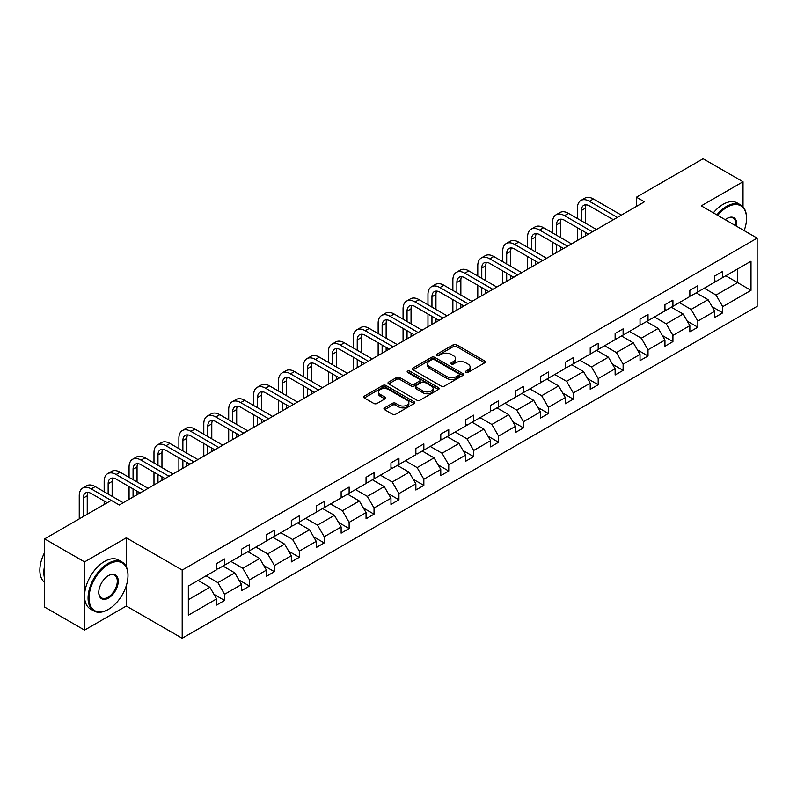 <?xml version="1.0" encoding="UTF-8"?>
<svg xmlns="http://www.w3.org/2000/svg" width="797" height="797" viewBox="0 0 797 797"><rect width="100%" height="100%" fill="white"/><g stroke="black" fill="none" stroke-linecap="round" stroke-linejoin="round"><path stroke-width="1.2" d="M465.886 372.418A1.554 0.897 0 0 0 468.078 372.418L484.725 362.804A2.212 1.275 0 0 0 485.383 361.898A2.212 1.275 0 0 0 484.725 360.991L456.522 344.702A2.212 1.275 0 0 0 453.383 344.702L436.736 354.316A1.554 0.897 0 0 0 436.278 354.954A1.554 0.897 0 0 0 436.736 355.582A1.554 0.897 0 0 0 438.928 355.582L441.08 354.346A7.093 4.095 0 0 1 451.112 354.346L453.463 355.701A7.093 4.095 0 0 1 455.545 358.59A7.093 4.095 0 0 1 453.463 361.489L451.311 362.735A1.554 0.897 0 0 0 450.853 363.372A1.554 0.897 0 0 0 451.311 364A1.554 0.897 0 0 0 453.503 364L455.655 362.755A7.093 4.095 0 0 1 465.687 362.755L468.038 364.109A7.093 4.095 0 0 1 470.12 367.009A7.093 4.095 0 0 1 468.038 369.908L465.886 371.153A1.554 0.897 0 0 0 465.428 371.781A1.554 0.897 0 0 0 465.886 372.418L465.886 371.153M384.582 407.865A2.212 1.275 0 0 0 383.935 408.771A2.212 1.275 0 0 0 384.582 409.668L392.503 414.241A2.212 1.275 0 0 0 395.631 414.241L414.131 403.561A2.212 1.275 0 0 0 414.779 402.664A2.212 1.275 0 0 0 414.131 401.758L385.917 385.469A2.212 1.275 0 0 0 382.779 385.469L364.289 396.149A2.212 1.275 0 0 0 363.641 397.045A2.212 1.275 0 0 0 364.289 397.952L373.853 403.471A2.212 1.275 0 0 0 376.981 403.471L384.901 398.908A2.212 1.275 0 0 0 385.549 398.002A2.212 1.275 0 0 0 384.901 397.095L380.159 394.356A5.928 3.427 0 0 1 378.416 391.935A5.928 3.427 0 0 1 382.082 388.777A5.928 3.427 0 0 1 388.537 389.514L407.118 400.243A5.928 3.427 0 0 1 408.851 402.664A5.928 3.427 0 0 1 405.185 405.822A5.928 3.427 0 0 1 398.729 405.075L395.631 403.292A2.212 1.275 0 0 0 392.503 403.292L384.582 407.865L384.582 409.668M126.305 537.806L84.552 561.915L44.642 538.872L44.642 607.085L84.552 630.128L126.305 606.029L182.194 638.287L182.194 570.074L126.305 537.806L126.305 566.727M743.023 206.861L743.023 181.756L701.27 205.865L757.15 238.124L182.194 570.074M743.023 181.756L703.103 158.713L636.444 197.198L636.444 206.413M44.642 538.872L111.301 500.386L119.281 504.989L644.424 201.8L636.444 197.198M441.239 386.097A2.212 1.275 0 0 0 444.377 386.097L462.868 375.427A2.212 1.275 0 0 0 463.515 374.52A2.212 1.275 0 0 0 462.868 373.614L434.654 357.325A2.212 1.275 0 0 0 431.526 357.325L413.025 368.005A2.212 1.275 0 0 0 412.378 368.911A2.212 1.275 0 0 0 413.025 369.818L441.239 386.097M408.243 372.747A1.554 0.897 0 0 1 409.817 372.966L409.817 371.123L438.499 387.681A2.212 1.275 0 0 1 439.147 388.587A2.212 1.275 0 0 1 438.499 389.494L419.999 400.174A2.212 1.275 0 0 1 416.871 400.174L388.657 383.885L388.657 382.072A2.212 1.275 0 0 0 388.009 382.978A2.212 1.275 0 0 0 388.657 383.885M388.657 382.072L396.577 377.509A2.212 1.275 0 0 1 399.705 377.509L411.152 384.114A2.212 1.275 0 0 0 414.281 384.114L419.531 381.076A2.212 1.275 0 0 0 420.178 380.179A2.212 1.275 0 0 0 419.531 379.272L407.626 372.388A1.554 0.897 0 0 1 407.167 371.761A1.554 0.897 0 0 1 408.124 370.934A1.554 0.897 0 0 1 409.817 371.123M84.552 561.915L84.552 630.128M188.341 586.064L216.605 569.755L216.605 563.579L224.585 558.966L224.585 565.143L241.511 555.37L241.511 549.193L249.491 544.59L249.491 550.767L266.417 540.994L266.417 534.817L274.397 530.204L274.397 536.381L291.323 526.608L291.323 520.431L299.303 515.828L299.303 522.005L316.23 512.232L316.23 506.055L324.22 501.443L324.22 507.619L341.136 497.846L341.136 491.669L349.126 487.067L349.126 493.243L366.052 483.47L366.052 477.293L374.032 472.681L374.032 478.858L390.958 469.084L390.958 462.908L398.938 458.305L398.938 464.482L415.865 454.708L415.865 448.532L423.845 443.919L423.845 450.096L440.771 440.323L440.771 434.156L448.751 429.543L448.751 435.72L465.677 425.947L465.677 419.77L473.667 415.157L473.667 421.334L490.583 411.571L490.583 405.394L498.573 400.781L498.573 406.958L515.5 397.185L515.5 391.008L523.48 386.406L523.48 392.572L540.406 382.809L540.406 376.632L548.386 372.02L548.386 378.196L565.312 368.423L565.312 362.246L573.292 357.644L573.292 363.821L590.218 354.047L590.218 347.871L598.198 343.258L598.198 349.435L615.125 339.661L615.125 333.485L623.115 328.882L623.115 335.059L640.031 325.286L640.031 319.109L648.021 314.496L648.021 320.673L664.947 310.9L664.947 304.723L672.927 300.12L672.927 306.297L689.853 296.524L689.853 290.347L697.833 285.734L697.833 291.911L714.76 282.138L714.76 275.971L722.74 271.359L722.74 277.535L751.003 261.217L751.003 290.347L722.74 306.666L722.74 312.842L714.76 317.445L714.76 311.268L697.833 321.042L697.833 327.218L689.853 331.831L689.853 325.654L672.927 335.427L672.927 341.604L664.947 346.207L664.947 340.03L648.021 349.803L648.021 355.98L640.031 360.593L640.031 354.416L623.115 364.189L623.115 370.366L615.125 374.969L615.125 368.792L598.198 378.565L598.198 384.742L590.218 389.354L590.218 383.178L573.292 392.951L573.292 399.118L565.312 403.73L565.312 397.554L548.386 407.327L548.386 413.504L540.406 418.116L540.406 411.939L523.48 421.703L523.48 427.879L515.5 432.492L515.5 426.315L498.573 436.089L498.573 442.265L490.583 446.878L490.583 440.701L473.667 450.464L473.667 456.641L465.677 461.254L465.677 455.077L448.751 464.85L448.751 471.027L440.771 475.63L440.771 469.453L423.845 479.226L423.845 485.403L415.865 490.016L415.865 483.839L398.938 493.612L398.938 499.789L390.958 504.391L390.958 498.215L374.032 507.988L374.032 514.165L366.052 518.777L366.052 512.601L349.126 522.374L349.126 528.55L341.136 533.153L341.136 526.976L324.22 536.75L324.22 542.926L316.23 547.539L316.23 541.362L299.303 551.135L299.303 557.312L291.323 561.915L291.323 555.738L274.397 565.511L274.397 571.688L266.417 576.301L266.417 570.124L249.491 579.887L249.491 586.064L241.511 590.677L241.511 584.5L224.585 594.273L224.585 600.45L216.605 605.062L216.605 598.886L188.341 615.194L188.341 586.064M182.194 638.287L757.15 306.337L757.15 238.124M222.991 566.069L234.806 572.884L217.88 582.657L206.064 575.832M217.88 582.657L224.585 594.273M234.806 572.884L241.511 584.5M216.605 568.281L217.88 569.018L224.585 565.143M247.897 551.683L259.712 558.508L242.786 568.281L230.971 561.457M242.786 568.281L249.491 579.887M259.712 558.508L266.417 570.124M241.511 553.895L242.786 554.632L249.491 550.767M272.803 537.308L284.619 544.122L267.692 553.895L255.877 547.071M267.692 553.895L274.397 565.511M284.619 544.122L291.323 555.738M266.417 539.519L267.692 540.256L274.397 536.381M297.709 522.922L309.525 529.746L292.599 539.519L280.783 532.695M292.599 539.519L299.303 551.135M309.525 529.746L316.23 541.362M291.323 525.133L292.599 525.871L299.303 522.005M322.616 508.546L334.431 515.36L317.505 525.133L305.689 518.309M317.505 525.133L324.22 536.75M334.431 515.36L341.136 526.976M316.23 510.757L317.505 511.495L324.22 507.619M347.522 494.16L359.337 500.984L342.421 510.757L330.606 503.933M342.421 510.757L349.126 522.374M359.337 500.984L366.052 512.601M341.136 496.372L342.421 497.109L349.126 493.243M372.438 479.784L384.254 486.608L367.327 496.372L355.512 489.557M367.327 496.372L374.032 507.988M384.254 486.608L390.958 498.215M366.052 481.996L367.327 482.733L374.032 478.858M397.344 465.398L409.16 472.222L392.234 481.996L380.418 475.171M392.234 481.996L398.938 493.612M409.16 472.222L415.865 483.839M390.958 467.61L392.234 468.347L398.938 464.482M422.251 451.022L434.066 457.847L417.14 467.61L405.324 460.796M417.14 467.61L423.845 479.226M434.066 457.847L440.771 469.453M415.865 453.234L417.14 453.971L423.845 450.096M447.157 436.636L458.972 443.461L442.046 453.234L430.231 446.41M442.046 453.234L448.751 464.85M458.972 443.461L465.677 455.077M440.771 438.848L442.046 439.585L448.751 435.72M472.063 422.261L483.879 429.085L466.952 438.848L455.137 432.034M466.952 438.848L473.667 450.464M483.879 429.085L490.583 440.701M465.677 424.472L466.952 425.209L473.667 421.334M496.969 407.875L508.785 414.699L491.869 424.472L480.053 417.648M491.869 424.472L498.573 436.089M508.785 414.699L515.5 426.315M490.583 410.096L491.869 410.834L498.573 406.958M521.886 393.499L533.701 400.323L516.775 410.096L504.959 403.272M516.775 410.096L523.48 421.703M533.701 400.323L540.406 411.939M515.5 395.71L516.775 396.448L523.48 392.572M546.792 379.123L558.607 385.937L541.681 395.71L529.866 388.886M541.681 395.71L548.386 407.327M558.607 385.937L565.312 397.554M540.406 381.335L541.681 382.072L548.386 378.196M571.698 364.737L583.514 371.561L566.587 381.335L554.772 374.51M566.587 381.335L573.292 392.951M583.514 371.561L590.218 383.178M565.312 366.949L566.587 367.686L573.292 363.821M596.604 350.361L608.42 357.176L591.494 366.949L579.678 360.124M591.494 366.949L598.198 378.565M608.42 357.176L615.125 368.792M590.218 352.573L591.494 353.31L598.198 349.435M621.511 335.975L633.326 342.8L616.4 352.573L604.584 345.749M616.4 352.573L623.115 364.189M633.326 342.8L640.031 354.416M615.125 338.187L616.4 338.924L623.115 335.059M646.417 321.599L658.232 328.414L641.316 338.187L629.5 331.373M641.316 338.187L648.021 349.803M658.232 328.414L664.947 340.03M640.031 323.811L641.316 324.548L648.021 320.673M671.333 307.214L683.149 314.038L666.222 323.811L654.407 316.987M666.222 323.811L672.927 335.427M683.149 314.038L689.853 325.654M664.947 309.425L666.222 310.163L672.927 306.297M696.239 292.838L708.055 299.662L691.129 309.425L679.313 302.611M691.129 309.425L697.833 321.042M708.055 299.662L714.76 311.268M689.853 295.049L691.129 295.787L697.833 291.911M725.778 275.782L737.594 282.606L716.035 295.049L704.219 288.225M716.035 295.049L722.74 306.666M751.003 290.347L737.594 282.606L737.594 268.958L751.003 261.217M714.76 280.664L716.035 281.401L722.74 277.535M188.341 599.713L209.89 587.269L198.074 580.445M209.89 587.269L216.605 598.886M712.119 306.706L722.74 312.842M687.213 321.091L697.833 327.218M662.307 335.467L672.927 341.604M637.401 349.853L648.021 355.98M612.494 364.229L623.115 370.366M587.588 378.615L598.198 384.742M562.672 392.991L573.292 399.118M537.766 407.377L548.386 413.504M512.86 421.752L523.48 427.879M487.953 436.138L498.573 442.265M463.047 450.514L473.667 456.641M438.141 464.89L448.751 471.027M413.225 479.276L423.845 485.403M388.318 493.652L398.938 499.789M363.412 508.038L374.032 514.165M338.506 522.414L349.126 528.55M313.6 536.799L324.22 542.926M288.693 551.175L299.303 557.312M263.777 565.561L274.397 571.688M238.871 579.937L249.491 586.064M213.965 594.323L224.585 600.45M126.305 606.029L126.305 585.656M466.504 372.637L468.038 371.751A7.093 4.095 0 0 0 470.12 368.852L470.12 367.009M455.545 358.59L455.545 360.433A7.093 4.095 0 0 1 453.463 363.332L451.929 364.219M484.706 362.814L456.522 346.546A2.212 1.275 0 0 0 453.383 346.546L437.354 355.801M462.868 373.614L462.868 375.427L434.654 359.168A2.212 1.275 0 0 0 431.526 359.168L413.055 369.828L413.025 368.005M458.952 375.148A1.554 0.897 0 0 0 459.401 374.52A1.554 0.897 0 0 0 458.952 373.883L434.186 359.586A1.554 0.897 0 0 0 431.994 359.586L429.722 360.902A7.093 4.095 0 0 0 427.64 363.801A7.093 4.095 0 0 0 429.722 366.69L446.649 376.463A7.093 4.095 0 0 0 456.681 376.463L458.952 375.148L458.952 377.001A1.554 0.897 0 0 0 459.401 376.363L459.401 374.52M427.64 363.801L427.64 365.644A7.093 4.095 0 0 0 429.722 368.533L429.722 366.69M458.952 377.001L456.681 378.306A7.093 4.095 0 0 1 446.649 378.306L429.722 368.533M388.687 383.905L396.577 379.352L396.577 377.509M420.178 380.179L420.178 382.022A2.212 1.275 0 0 1 419.531 382.919L414.281 385.957A2.212 1.275 0 0 1 411.152 385.957L399.705 379.352A2.212 1.275 0 0 0 396.577 379.352M409.817 372.966L438.47 389.514M423.018 390.968A5.928 3.427 0 0 0 429.483 391.706A5.928 3.427 0 0 0 433.14 388.547A5.928 3.427 0 0 0 431.406 386.127L424.861 382.351A2.212 1.275 0 0 0 421.723 382.351L416.472 385.379A2.212 1.275 0 0 0 415.825 386.286A2.212 1.275 0 0 0 416.472 387.183L423.018 390.968L423.018 392.811A5.928 3.427 0 0 0 429.483 393.549A5.928 3.427 0 0 0 433.14 390.391L433.14 388.547M415.825 386.286L415.825 388.129A2.212 1.275 0 0 0 416.472 389.036L416.472 387.183M423.018 392.811L416.472 389.036M408.851 402.664L408.851 404.507A5.928 3.427 0 0 1 405.185 407.665A5.928 3.427 0 0 1 398.729 406.928L395.631 405.135A2.212 1.275 0 0 0 392.503 405.135L384.612 409.688M378.416 391.935L378.416 393.778A5.928 3.427 0 0 0 380.159 396.199L380.159 394.356M384.871 398.918L380.159 396.199M414.101 403.581L385.917 387.312A2.212 1.275 0 0 0 382.779 387.312L364.319 397.972M577.417 218.517L577.417 208.196A16.936 9.773 60 0 1 580.923 200.445L584.908 198.134A16.936 9.773 60 0 1 593.376 198.971L621.351 215.13M580.923 200.445A16.936 9.773 60 0 1 589.391 201.282L617.366 217.432M613.371 219.733L589.391 205.885A11.288 6.515 -120 0 0 583.743 205.327A11.288 6.515 -120 0 0 581.402 210.498L581.402 220.819M586.104 204.809A11.288 6.515 -120 0 0 585.397 208.196L585.397 223.13M581.402 230.044L581.402 238.193M585.397 232.345L585.397 235.882M577.417 240.495L577.417 227.733M744.139 230.612A27.546 15.9 120 0 0 746.53 218.448A27.546 15.9 120 0 0 727.053 207.2A27.546 15.9 120 0 0 717.708 215.349M716.872 214.871A28.224 16.299 -60 0 1 726.575 206.373A28.224 16.299 -60 0 1 740.682 204.968A28.224 16.299 -60 0 1 746.53 217.89A28.224 16.299 -60 0 1 746.53 218.169M725.23 219.693A13.778 7.95 -60 0 1 727.053 218.448L727.053 218.448A13.778 7.95 -60 0 1 736.617 226.268M713.365 212.849A28.224 16.299 -60 0 1 723.058 204.341A28.224 16.299 -60 0 1 737.175 202.946L740.682 204.968M735.731 225.76A13.101 7.562 120 0 0 733.12 218.069A13.101 7.562 120 0 0 726.814 218.587M108.023 609.575L108.512 609.297A27.546 15.9 120 0 0 108.512 609.297A27.546 15.9 120 0 0 127.988 575.564A27.546 15.9 120 0 0 108.502 564.316A27.546 15.9 120 0 0 89.025 598.049A27.546 15.9 120 0 0 108.502 609.297L108.023 609.575A28.224 16.299 -60 0 1 93.916 610.97A28.224 16.299 -60 0 1 89.593 588.355A28.224 16.299 -60 0 1 108.023 563.479A28.224 16.299 -60 0 1 122.14 562.084A28.224 16.299 -60 0 1 127.988 575.006A28.224 16.299 -60 0 1 127.988 575.285M108.502 598.049A13.778 7.95 -60 0 1 98.768 592.43A13.778 7.95 -60 0 1 108.502 575.564L108.502 575.564A13.778 7.95 -60 0 1 118.245 581.182A13.778 7.95 -60 0 1 108.502 598.049M98.768 592.151A13.101 7.562 120 0 0 101.478 597.87A13.101 7.562 120 0 0 108.023 597.222A13.101 7.562 120 0 0 116.581 585.685A13.101 7.562 120 0 0 114.579 575.185A13.101 7.562 120 0 0 108.262 575.703M93.916 610.97L90.4 608.948A28.224 16.299 -60 0 1 86.076 586.323A28.224 16.299 -60 0 1 104.517 561.457A28.224 16.299 -60 0 1 118.623 560.062L122.14 562.084M44.642 578.512A28.224 16.299 -60 0 1 44.642 565.601M44.642 582.428A28.224 16.299 -60 0 1 44.642 552.47M552.51 232.903L552.51 222.572A16.936 9.773 60 0 1 556.017 214.821L560.002 212.52A16.936 9.773 60 0 1 568.47 213.357L596.445 229.506M556.017 214.821A16.936 9.773 60 0 1 564.485 215.658L592.45 231.807M588.465 234.119L564.485 220.271A11.288 6.515 -120 0 0 558.836 219.713A11.288 6.515 -120 0 0 556.495 224.884L556.495 235.205M561.198 219.185A11.288 6.515 -120 0 0 560.49 222.572L560.49 237.506M556.495 244.42L556.495 252.569M560.49 246.721L560.49 250.268M552.51 254.871L552.51 242.119M527.594 247.279L527.594 236.958A16.936 9.773 60 0 1 531.101 229.197L535.096 226.896A16.936 9.773 60 0 1 543.564 227.733L571.539 243.882M531.101 229.197A16.936 9.773 60 0 1 539.569 230.044L567.544 246.193M563.559 248.495L539.569 234.647A11.288 6.515 -120 0 0 533.93 234.089A11.288 6.515 -120 0 0 531.589 239.259L531.589 249.581M536.291 233.571A11.288 6.515 -120 0 0 535.584 236.958L535.584 251.892M531.589 258.806L531.589 266.955M535.584 261.107L535.584 264.644M527.594 269.256L527.594 256.495M502.688 261.655L502.688 251.334A16.936 9.773 60 0 1 506.195 243.583L510.19 241.282A16.936 9.773 60 0 1 518.658 242.119L546.632 258.268M506.195 243.583A16.936 9.773 60 0 1 514.663 244.42L542.637 260.569M538.642 262.88L514.663 249.033A11.288 6.515 -120 0 0 509.024 248.475A11.288 6.515 -120 0 0 506.683 253.635L506.683 263.966M511.385 247.947A11.288 6.515 -120 0 0 510.678 251.334L510.678 266.268M506.683 273.182L506.683 281.331M510.678 275.483L510.678 279.03M502.688 283.632L502.688 270.88M477.782 276.041L477.782 265.72A16.936 9.773 60 0 1 481.288 257.959L485.283 255.658A16.936 9.773 60 0 1 493.751 256.495L521.726 272.644M481.288 257.959A16.936 9.773 60 0 1 489.757 258.806L517.731 274.955M513.736 277.256L489.757 263.408A11.288 6.515 -120 0 0 484.108 262.851A11.288 6.515 -120 0 0 481.777 268.021L481.777 278.342M486.469 262.333A11.288 6.515 -120 0 0 485.762 265.72L485.762 280.654M481.777 287.568L481.777 295.707M485.762 289.869L485.762 293.406M477.782 298.018L477.782 285.256M452.875 290.417L452.875 280.096A16.936 9.773 60 0 1 456.382 272.345L460.377 270.044A16.936 9.773 60 0 1 468.845 270.88L496.81 287.03M456.382 272.345A16.936 9.773 60 0 1 464.85 273.182L492.825 289.331M488.83 291.632L464.85 277.794A11.288 6.515 -120 0 0 459.202 277.236A11.288 6.515 -120 0 0 456.87 282.397L456.87 292.728M461.563 276.708A11.288 6.515 -120 0 0 460.855 280.096L460.855 295.029M456.87 301.943L456.87 310.093M460.855 304.245L460.855 307.791M452.875 312.394L452.875 299.642M427.969 304.803L427.969 294.482A16.936 9.773 60 0 1 431.476 286.721L435.461 284.419A16.936 9.773 60 0 1 443.929 285.256L471.904 301.405M431.476 286.721A16.936 9.773 60 0 1 439.944 287.568L467.919 303.717M463.924 306.018L439.944 292.17A11.288 6.515 -120 0 0 434.295 291.612A11.288 6.515 -120 0 0 431.954 296.783L431.954 307.104M436.656 291.094A11.288 6.515 -120 0 0 435.949 294.482L435.949 309.405M431.954 316.319L431.954 324.469M435.949 318.631L435.949 322.167M427.969 326.78L427.969 314.018M403.063 319.179L403.063 308.857A16.936 9.773 60 0 1 406.57 301.107L410.555 298.795A16.936 9.773 60 0 1 419.023 299.642L446.997 315.791M406.57 301.107A16.936 9.773 60 0 1 415.038 301.943L443.002 318.093M439.017 320.394L415.038 306.556A11.288 6.515 -120 0 0 409.389 305.998A11.288 6.515 -120 0 0 407.048 311.159L407.048 321.49M411.75 305.47A11.288 6.515 -120 0 0 411.043 308.857L411.043 323.791M407.048 330.705L407.048 338.855M411.043 333.007L411.043 336.553M403.063 341.156L403.063 328.404M378.147 333.564L378.147 323.233A16.936 9.773 60 0 1 381.653 315.482L385.648 313.181A16.936 9.773 60 0 1 394.117 314.018L422.091 330.167M381.653 315.482A16.936 9.773 60 0 1 390.122 316.319L418.096 332.479M414.111 334.78L390.122 320.932A11.288 6.515 -120 0 0 384.483 320.374A11.288 6.515 -120 0 0 382.142 325.545L382.142 335.866M386.844 319.856A11.288 6.515 -120 0 0 386.137 323.233L386.137 338.167M382.142 345.081L382.142 353.23M386.137 347.392L386.137 350.929M378.147 355.542L378.147 342.78M353.24 347.94L353.24 337.619A16.936 9.773 60 0 1 356.747 329.868L360.742 327.557A16.936 9.773 60 0 1 369.21 328.404L397.185 344.553M356.747 329.868A16.936 9.773 60 0 1 365.215 330.705L393.19 346.854M389.195 349.156L365.215 335.318A11.288 6.515 -120 0 0 359.577 334.75A11.288 6.515 -120 0 0 357.235 339.921L357.235 350.252M361.938 334.232A11.288 6.515 -120 0 0 361.23 337.619L361.23 352.553M357.235 359.467L357.235 367.616M361.23 361.768L361.23 365.305M353.24 369.918L353.24 357.156M328.334 362.326L328.334 351.995A16.936 9.773 60 0 1 331.841 344.244L335.836 341.943A16.936 9.773 60 0 1 344.304 342.78L372.279 358.929M331.841 344.244A16.936 9.773 60 0 1 340.309 345.081L368.284 361.23M364.289 363.542L340.309 349.694A11.288 6.515 -120 0 0 334.66 349.136A11.288 6.515 -120 0 0 332.329 354.306L332.329 364.627M337.021 348.618A11.288 6.515 -120 0 0 336.314 351.995L336.314 366.929M332.329 373.843L332.329 381.992M336.314 376.154L336.314 379.691M328.334 384.303L328.334 371.541M303.428 376.702L303.428 366.381A16.936 9.773 60 0 1 306.935 358.63L310.93 356.319A16.936 9.773 60 0 1 319.398 357.156L347.362 373.315M306.935 358.63A16.936 9.773 60 0 1 315.403 359.467L343.377 375.616M339.383 377.917L315.403 364.07A11.288 6.515 -120 0 0 309.754 363.512A11.288 6.515 -120 0 0 307.423 368.682L307.423 379.003M312.115 362.994A11.288 6.515 -120 0 0 311.408 366.381L311.408 381.315M307.423 388.229L307.423 396.378M311.408 390.53L311.408 394.067M303.428 398.679L303.428 385.917M278.522 391.088L278.522 380.757A16.936 9.773 60 0 1 282.028 373.006L286.013 370.705A16.936 9.773 60 0 1 294.482 371.541L322.456 387.691M282.028 373.006A16.936 9.773 60 0 1 290.497 373.843L318.471 389.992M314.476 392.303L290.497 378.455A11.288 6.515 -120 0 0 284.848 377.898A11.288 6.515 -120 0 0 282.507 383.068L282.507 393.389M287.209 377.38A11.288 6.515 -120 0 0 286.502 380.757L286.502 395.691M282.507 402.605L282.507 410.754M286.502 404.916L286.502 408.453M278.522 413.055L278.522 400.303M253.615 405.464L253.615 395.143A16.936 9.773 60 0 1 257.122 387.392L261.107 385.081A16.936 9.773 60 0 1 269.575 385.917L297.55 402.077M257.122 387.392A16.936 9.773 60 0 1 265.59 388.229L293.555 404.378M289.57 406.679L265.59 392.831A11.288 6.515 -120 0 0 259.942 392.273A11.288 6.515 -120 0 0 257.6 397.444L257.6 407.765M262.303 391.755A11.288 6.515 -120 0 0 261.595 395.143L261.595 410.076M257.6 416.99L257.6 425.14M261.595 419.292L261.595 422.828M253.615 427.441L253.615 414.679M228.699 419.84L228.699 409.519A16.936 9.773 60 0 1 232.206 401.768L236.201 399.466A16.936 9.773 60 0 1 244.669 400.303L272.644 416.452M232.206 401.768A16.936 9.773 60 0 1 240.674 402.605L268.649 418.754M264.664 421.065L240.674 407.217A11.288 6.515 -120 0 0 235.035 406.659A11.288 6.515 -120 0 0 232.694 411.83L232.694 422.151M237.396 406.131A11.288 6.515 -120 0 0 236.689 409.519L236.689 424.452M232.694 431.366L232.694 439.516M236.689 433.668L236.689 437.214M228.699 441.817L228.699 429.065M203.793 434.226L203.793 423.904A16.936 9.773 60 0 1 207.3 416.144L211.295 413.842A16.936 9.773 60 0 1 219.763 414.679L247.737 430.828M207.3 416.144A16.936 9.773 60 0 1 215.768 416.99L243.743 433.14M239.748 435.441L215.768 421.593A11.288 6.515 -120 0 0 210.129 421.035A11.288 6.515 -120 0 0 207.788 426.206L207.788 436.527M212.49 420.517A11.288 6.515 -120 0 0 211.783 423.904L211.783 438.838M207.788 445.752L207.788 453.901M211.783 448.053L211.783 451.59M203.793 456.203L203.793 443.441M178.887 448.601L178.887 438.28A16.936 9.773 60 0 1 182.393 430.529L186.388 428.228A16.936 9.773 60 0 1 194.857 429.065L222.831 445.214M182.393 430.529A16.936 9.773 60 0 1 190.862 431.366L218.836 447.515M214.841 449.827L190.862 435.979A11.288 6.515 -120 0 0 185.213 435.421A11.288 6.515 -120 0 0 182.882 440.582L182.882 450.913M187.574 434.893A11.288 6.515 -120 0 0 186.867 438.28L186.867 453.214M182.882 460.128L182.882 468.277M186.867 462.429L186.867 465.976M178.887 470.579L178.887 457.827M153.98 462.987L153.98 452.666A16.936 9.773 60 0 1 157.487 444.905L161.482 442.604A16.936 9.773 60 0 1 169.95 443.441L197.915 459.59M157.487 444.905A16.936 9.773 60 0 1 165.955 445.752L193.93 461.901M189.935 464.203L165.955 450.355A11.288 6.515 -120 0 0 160.307 449.797A11.288 6.515 -120 0 0 157.975 454.967L157.975 465.289M162.668 449.279A11.288 6.515 -120 0 0 161.96 452.666L161.96 467.6M157.975 474.504L157.975 482.653M161.96 476.815L161.96 480.352M153.98 484.965L153.98 472.203M129.074 477.363L129.074 467.042A16.936 9.773 60 0 1 132.581 459.291L136.566 456.99A16.936 9.773 60 0 1 145.034 457.827L173.009 473.976M132.581 459.291A16.936 9.773 60 0 1 141.049 460.128L169.024 476.277M165.029 478.579L141.049 464.741A11.288 6.515 -120 0 0 135.4 464.183A11.288 6.515 -120 0 0 133.059 469.343L133.059 479.674M137.761 463.655A11.288 6.515 -120 0 0 137.054 467.042L137.054 481.976M133.059 488.89L133.059 497.039M137.054 491.191L137.054 494.738M129.074 499.34L129.074 486.588M104.168 491.749L104.168 481.418A16.936 9.773 60 0 1 107.675 473.667L111.66 471.366A16.936 9.773 60 0 1 120.128 472.203L148.103 488.352M107.675 473.667A16.936 9.773 60 0 1 116.143 474.504L144.108 490.663M140.123 492.964L116.143 479.117A11.288 6.515 -120 0 0 110.494 478.559A11.288 6.515 -120 0 0 108.153 483.729L108.153 494.05M112.855 478.041A11.288 6.515 -120 0 0 112.148 481.418L112.148 496.352M104.168 504.501L104.168 500.964M79.252 518.887L79.252 495.804A16.936 9.773 60 0 1 82.758 488.053L86.753 485.742A16.936 9.773 60 0 1 95.222 486.588L123.196 502.738M82.758 488.053A16.936 9.773 60 0 1 91.227 488.89L111.221 500.426M107.226 502.738L91.227 493.502A11.288 6.515 -120 0 0 85.588 492.935A11.288 6.515 -120 0 0 83.247 498.105L83.247 516.586M87.949 492.416A11.288 6.515 -120 0 0 87.242 495.804L87.242 514.274M468.038 371.751L468.038 369.908M451.311 364L451.311 362.735M453.463 363.332L453.463 361.489M436.736 355.582L436.736 354.316M453.383 346.546L453.383 344.702M456.522 346.546L456.522 344.702M484.725 362.804L484.725 360.991M431.526 359.168L431.526 357.325M434.654 359.168L434.654 357.325M446.649 378.306L446.649 376.463M456.681 378.306L456.681 376.463M399.705 379.352L399.705 377.509M411.152 385.957L411.152 384.114M414.281 385.957L414.281 384.114M419.531 382.919L419.531 381.076M438.499 389.494L438.499 387.681M392.503 405.135L392.503 403.292M395.631 405.135L395.631 403.292M398.729 406.928L398.729 405.075M384.901 398.908L384.901 397.095M364.289 397.952L364.289 396.149M382.779 387.312L382.779 385.469M385.917 387.312L385.917 385.469M414.131 403.561L414.131 401.758M593.376 198.971L589.391 201.282M585.397 208.196L581.402 210.498M568.47 213.357L564.485 215.658M560.49 222.572L556.495 224.884M543.564 227.733L539.569 230.044M535.584 236.958L531.589 239.259M518.658 242.119L514.663 244.42M510.678 251.334L506.683 253.635M493.751 256.495L489.757 258.806M485.762 265.72L481.777 268.021M468.845 270.88L464.85 273.182M460.855 280.096L456.87 282.397M443.929 285.256L439.944 287.568M435.949 294.482L431.954 296.783M419.023 299.642L415.038 301.943M411.043 308.857L407.048 311.159M394.117 314.018L390.122 316.319M386.137 323.233L382.142 325.545M369.21 328.404L365.215 330.705M361.23 337.619L357.235 339.921M344.304 342.78L340.309 345.081M336.314 351.995L332.329 354.306M319.398 357.156L315.403 359.467M311.408 366.381L307.423 368.682M294.482 371.541L290.497 373.843M286.502 380.757L282.507 383.068M269.575 385.917L265.59 388.229M261.595 395.143L257.6 397.444M244.669 400.303L240.674 402.605M236.689 409.519L232.694 411.83M219.763 414.679L215.768 416.99M211.783 423.904L207.788 426.206M194.857 429.065L190.862 431.366M186.867 438.28L182.882 440.582M169.95 443.441L165.955 445.752M161.96 452.666L157.975 454.967M145.034 457.827L141.049 460.128M137.054 467.042L133.059 469.343M120.128 472.203L116.143 474.504M112.148 481.418L108.153 483.729M95.222 486.588L91.227 488.89M87.242 495.804L83.247 498.105M746.53 218.448L746.53 217.89M127.988 575.564L127.988 575.006"/></g></svg>

